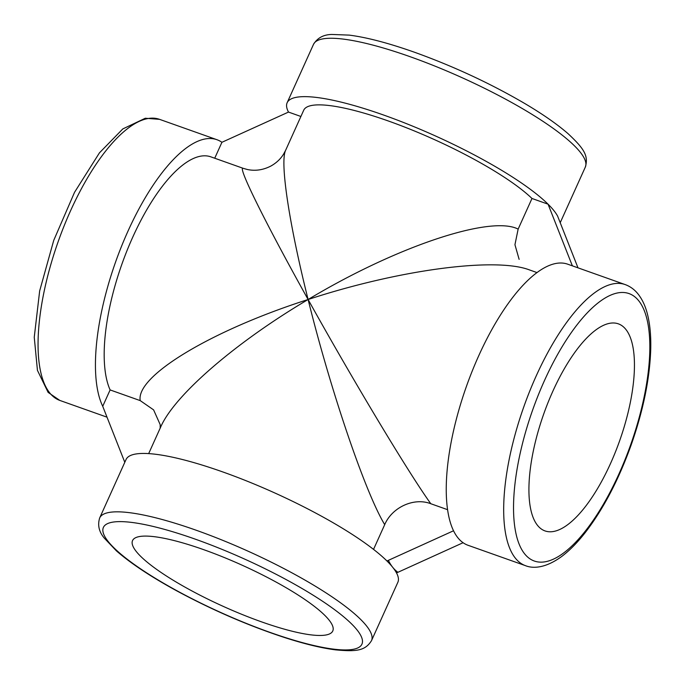 <?xml version="1.0" encoding="UTF-8"?>
<svg xmlns="http://www.w3.org/2000/svg" width="685" height="685" viewBox="0 0 685 685"><rect width="100%" height="100%" fill="white"/><g stroke="black" fill="none" stroke-linecap="round" stroke-linejoin="round"><path stroke-width="1.03" d="M610.549 463.454A109.84 40.261 -70.5 0 1 544.96 530.901A109.84 40.261 -70.5 0 1 543.744 413.92A109.84 40.261 -70.5 0 1 618.427 323.868A109.84 40.261 -70.5 0 1 610.549 463.454M261.524 621.852A109.84 22.648 -155.7 0 0 332.773 630.979A109.84 22.648 -155.7 0 0 241.985 565.134A109.84 22.648 -155.7 0 0 132.556 540.576A109.84 22.648 -155.7 0 0 261.524 621.852M577.994 267.835L557.616 216.126A149.124 30.748 -155.7 0 0 553.814 210.5A149.124 30.748 -155.7 0 0 548.06 204.181A149.124 30.748 -155.7 0 0 401.273 121.605A149.124 30.748 -155.7 0 0 287.143 102.733A149.124 30.748 -155.7 0 0 288.505 112.075L300.895 116.476M525.446 565.656L468.043 545.286A149.124 54.663 -70.5 0 1 463.086 542.717A149.124 54.663 -70.5 0 1 457.863 537.742A149.124 54.663 -70.5 0 1 453.53 530.772A149.124 54.663 -70.5 0 1 475.741 362.562A149.124 54.663 -70.5 0 1 567.779 264.213L625.182 284.583A149.124 54.663 -70.5 0 0 523.802 406.839A149.124 54.663 -70.5 0 0 525.446 565.656C533.067 568.764 545.637 568.242 561.777 556.417C569.595 550.526 577.378 542.631 585.127 532.724C603.16 509.357 618.469 480.202 631.056 445.267C643.343 410.298 649.911 378.034 650.75 348.485C651.024 335.856 650.005 324.75 647.693 315.186C645.672 306.675 642.479 299.636 638.112 294.07C634.575 289.609 630.269 286.441 625.182 284.583M396.512 572.934A149.124 30.748 24.3 0 1 397.865 582.276L371.501 640.655A149.124 30.748 -155.7 0 0 196.415 530.318A149.124 30.748 -155.7 0 0 99.685 517.928L126.04 459.541A149.124 30.748 24.3 0 1 222.771 471.931A149.124 30.748 24.3 0 1 386.957 560.989A149.124 30.748 24.3 0 1 392.71 567.308A149.124 30.748 24.3 0 1 396.512 572.934L463.086 542.717M572.36 265.84L548.06 204.181L531.98 198.479A130.938 26.998 -155.7 0 0 402.917 126.391A130.938 26.998 -155.7 0 0 303.72 110.216L285.636 150.28C279.788 162.02 289.07 223.644 308.104 299.508C396.05 246.643 490.785 214.893 518.143 229.115L514.94 244.716L519.136 259.358M531.98 198.479L518.143 229.115M160.179 424.614L153.603 409.878L140.237 400.622C135.544 376.108 211.263 330.495 308.104 299.508C398.516 269.83 495.195 256.875 529.351 269.873L537.049 272.604M285.636 150.28L283.633 154.031C280.619 158.963 276.355 162.979 270.823 166.078C263.108 170.026 255.299 171.173 247.405 169.512L243.243 168.347C236.839 165.196 265.181 222.514 308.104 299.508C353.34 380.911 408.68 473.027 430.796 503.723C414.031 497.224 392.111 507.217 384.705 524.641L373.539 549.379M447.553 509.674L430.796 503.723M214.73 158.226L221.923 142.292A149.124 54.663 109.5 0 0 216.974 139.723A149.124 54.663 109.5 0 0 124.935 238.08A149.124 54.663 109.5 0 0 102.724 406.291L110.114 389.928A130.938 47.993 109.5 0 1 130.518 242.207A130.938 47.993 109.5 0 1 210.894 156.865L243.243 168.347M140.237 400.622L110.114 389.928M148.671 453.616L160.71 426.969C174.504 395.202 235.366 342.568 308.104 299.508C330.804 391.144 365.353 492.695 384.705 524.641M221.923 142.292L288.505 112.075M124.798 462.289L102.724 406.291M453.53 530.772L386.957 560.989M388.378 560.339A149.124 54.663 109.5 0 0 392.71 567.308A149.124 54.663 109.5 0 0 397.934 572.283M572.206 265.438A149.124 30.748 24.3 0 1 572.737 265.968M638.814 300.878A141.846 51.991 -70.5 0 1 585.41 530.978A141.846 51.991 -70.5 0 1 520.857 450.293A141.846 51.991 -70.5 0 1 638.814 300.878M195.396 539.198A141.846 29.249 -155.7 0 0 143.585 570.845A141.846 29.249 -155.7 0 0 359.008 647.291A141.846 29.249 -155.7 0 0 195.396 539.198M583.98 157.738A149.124 30.748 -155.7 0 0 410.238 56.744A149.124 30.748 -155.7 0 0 313.507 44.354C317.446 37.88 323.577 34.584 331.891 34.456L349.213 35.115C366.852 37.375 388.643 43.104 414.588 52.274C453.872 66.428 490.725 83.579 525.147 103.735C543.077 114.369 557.393 124.37 568.113 133.721C584.04 148.654 588.689 155.666 585.332 167.08A149.124 30.748 -155.7 0 0 583.98 157.738M107.014 417.174L59.826 400.425A149.124 54.663 -70.5 0 1 58.182 241.608A149.124 54.663 -70.5 0 1 159.571 119.353L216.974 139.723M560.21 222.719L585.332 167.08M287.143 102.733L313.507 44.354M160.187 424.614L160.187 428.296M99.685 517.928C97.433 525.164 99.008 531.937 104.42 538.256L116.364 550.817C130.775 563.438 151.171 576.933 177.552 591.292C213.181 610.438 249.015 625.902 285.071 637.692C304.697 644.003 321.488 648.053 335.436 649.851C356.894 651.846 365.208 650.681 371.501 640.655M59.826 400.425L48.121 392.385L37.444 370.354L34.25 337.243L39.661 290.911L53.73 240.392L74.528 192.331L99.445 152.849L122.803 128.926L145.297 118.24L159.571 119.353"/></g></svg>
